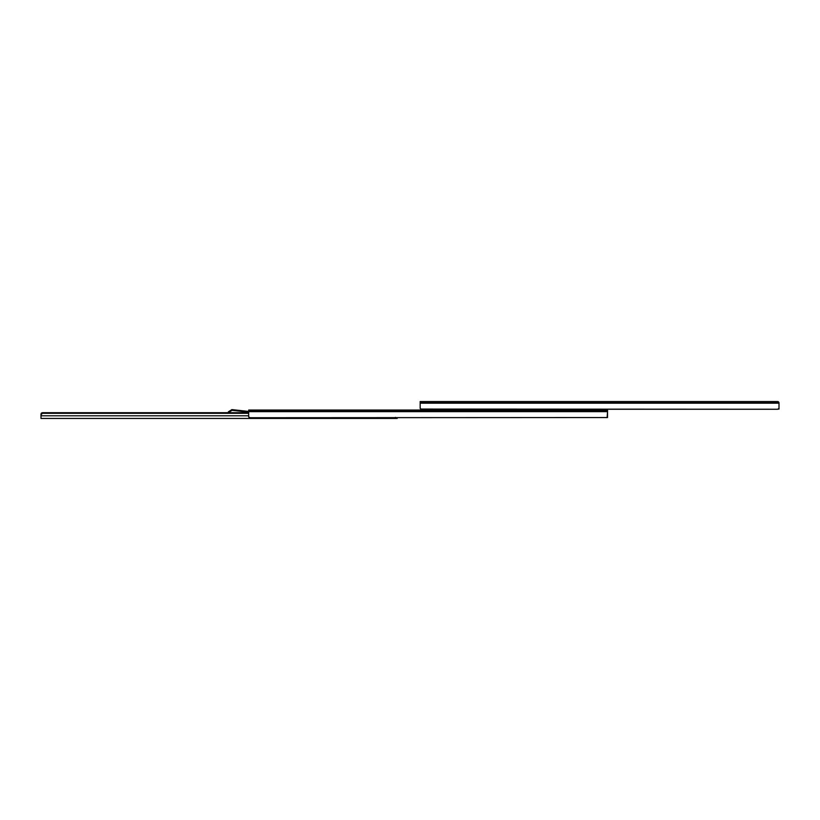 <?xml version="1.0" encoding="UTF-8"?>
<svg xmlns="http://www.w3.org/2000/svg" width="820" height="820" viewBox="0 0 820 820"><rect width="100%" height="100%" fill="white"/><g stroke="black" fill="none" stroke-linecap="round" stroke-linejoin="round"><path stroke-width="1.23" d="M776.909 401.564L420.168 401.564L420.168 408.452L421.582 409.252L420.168 408.452L420.168 403.173L779 403.173L420.168 403.173L420.168 402.128L778.231 402.128L777.032 401.564L420.168 401.564L420.168 402.128L778.231 402.128L779 403.173L779 408.452L779 403.173L777.032 401.564M779 402.968L777.585 401.564A1.414 1.414 0 0 1 779 402.968M779 407.745L779 409.067L779 408.452L777.585 409.252L779 408.452M421.582 409.252L777.585 409.252L420.568 409.067M778.59 409.067L777.585 409.252M422.372 402.968A1.414 1.414 0 0 1 422.648 402.128M605.406 410.041L607.538 410.041L607.538 417.554L607.538 411.65L248.696 411.65L248.696 416.939L250.11 417.728L607.138 417.554L250.11 417.728L248.696 416.939L248.696 411.65L607.538 411.65L606.769 410.615L248.696 410.615L248.696 411.65L248.696 410.615L606.769 410.615L605.447 410.041L248.696 410.041L605.447 410.041M605.621 410.041L607.538 410.041L607.538 416.232M607.138 417.554L607.538 411.65L605.57 410.051M248.696 410.041L248.696 410.615L248.696 410.041M606.124 417.554L607.128 417.554M591.886 410.041L591.886 409.252L591.886 410.041M600.824 409.252L600.824 410.041L600.824 409.252M600.67 409.252L600.67 410.041L600.67 409.252M228.749 412.409L228.903 411.476L231.906 409.6L236.324 410.092L236.324 410.799L248.696 412.173L232.07 410.328L229.282 412.081L228.903 411.476L228.749 412.409L228.37 411.814L231.906 409.6L248.696 411.455L236.324 410.092L236.324 410.799L232.07 410.328L228.893 412.316M249.106 417.554L248.696 416.939M395.855 418.436L395.855 417.728L395.855 418.436L397.187 418.436L397.187 417.728L397.187 418.436L41 418.436L395.414 418.436L395.414 417.728M248.696 415.801L41 415.801L41 418.436L41 414.766L42.414 413.29L248.696 413.29L42.414 413.29L42.414 412.696L41.369 413.7L41 415.801L248.696 415.801M248.696 412.696L42.414 412.696L248.696 412.696M41.4 413.075L41 414.059L42.414 412.696L41.4 413.075L41 415.801M41 414.059L41 414.766L41 414.059M395.414 417.38L395.414 418.436"/></g></svg>
